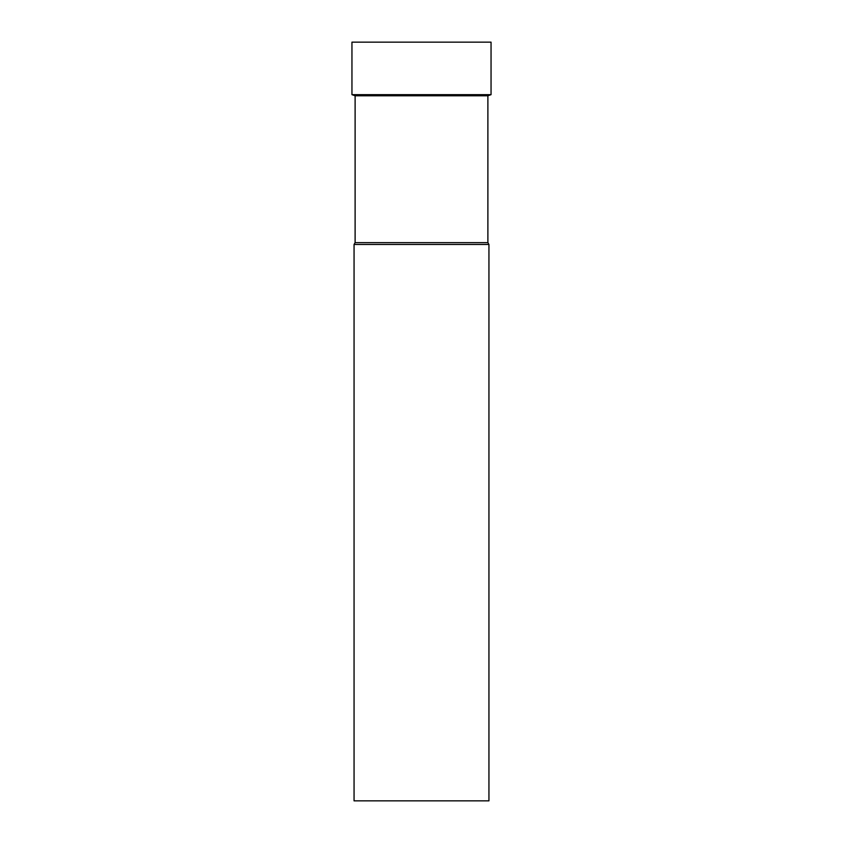 <?xml version="1.0" encoding="UTF-8"?>
<svg xmlns="http://www.w3.org/2000/svg" width="843" height="843" viewBox="0 0 843 843"><rect width="100%" height="100%" fill="white"/><g stroke="black" fill="none" stroke-linecap="round" stroke-linejoin="round"><path stroke-width="0.63" stroke-dasharray="4.21 3.16" d="M351.952 42.15L491.047 42.15M351.952 94.669L491.047 94.669M355.114 95.775L487.886 95.775M355.114 242.647L487.886 242.647M354.06 244.47L488.94 244.47M354.06 800.85L488.94 800.85"/><path stroke-width="1.26" d="M421.5 42.15L351.952 42.15L351.952 94.669L491.047 94.669L491.047 42.15L421.5 42.15M355.114 95.775L355.114 242.647L487.886 242.647L487.886 95.775L355.114 95.775L351.952 94.669M487.886 242.647L488.94 244.47L354.06 244.47L355.114 242.647M488.94 244.47L488.94 800.85L354.06 800.85L354.06 244.47M487.886 95.775L491.047 94.669"/></g></svg>
